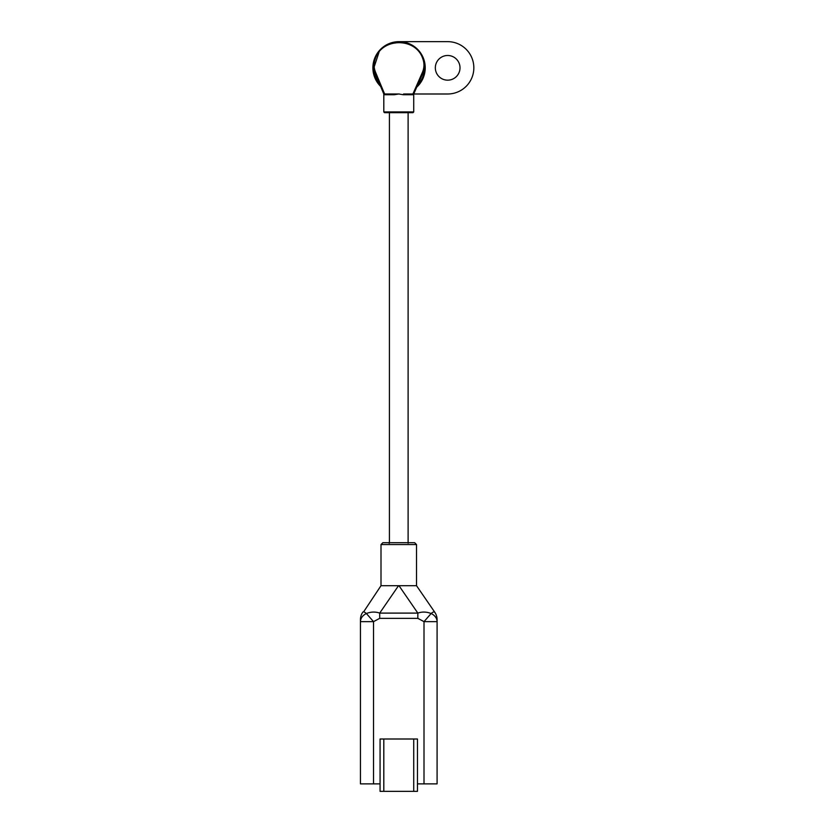 <?xml version="1.0" encoding="UTF-8"?>
<svg xmlns="http://www.w3.org/2000/svg" width="833" height="833" viewBox="0 0 833 833"><rect width="100%" height="100%" fill="white"/><g stroke="black" fill="none" stroke-linecap="round" stroke-linejoin="round"><path stroke-width="1.25" d="M399.059 41.65L447.665 41.65A26.177 26.177 0 0 1 473.842 67.827A26.177 26.177 0 0 1 447.665 93.994L413.72 93.994A0.75 0.708 -90 0 0 413.012 94.743L403.328 94.743L403.557 93.994L413.72 93.994L413.012 94.743L413.72 93.994L413.72 111.945L412.97 112.694L384.554 112.694L408.108 112.694L408.108 543.231M416.75 87.111L416.75 87.111A26.177 26.177 0 0 0 398.82 41.65A26.177 26.177 0 0 0 380.65 86.424M403.328 94.743L398.768 93.994A26.177 26.177 0 0 0 399.361 93.994M417.562 85.268C422.05 80.374 424.351 74.616 424.486 67.983M379.827 84.456A25.427 25.427 0 0 1 373.642 68.462L379.036 52.156M391.395 43.576L399.059 42.4M412.908 93.994L422.446 72.304C424.372 67.733 424.455 63.131 422.716 58.497C415.625 37.204 381.93 37.516 375.235 58.935C373.653 63.36 373.736 67.754 375.485 72.117L374.798 72.409L383.805 93.994L398.768 93.994L394.207 94.743L384.523 94.743L383.805 93.994L384.523 94.743A0.75 0.708 90 0 0 383.805 93.994L384.523 94.743M447.665 55.488A12.339 12.339 0 0 0 436.981 73.991A12.339 12.339 0 0 0 458.358 73.991A12.339 12.339 0 0 0 447.665 55.488M393.978 93.994L394.207 94.743M413.72 93.994L423.133 72.606L422.446 72.304M422.716 58.497L423.403 58.216A18.701 18.701 0 0 1 423.133 72.606A18.701 18.701 0 0 0 423.403 58.216A26.177 26.177 0 0 0 374.538 58.674L375.235 58.935M374.798 72.409A18.701 18.701 0 0 1 374.538 58.674A18.701 18.701 0 0 0 374.798 72.409M373.538 62.038L373.496 62.975L373.538 62.038M373.913 71.576L373.538 73.606M424.611 63.1L424.591 62.038L424.611 63.1M408.389 44.17L406.816 42.827M408.108 542.7L382.868 542.7L381.004 544.563L382.868 542.7L414.657 542.7L416.521 544.563L416.521 585.693L398.986 585.693L417.833 613.098L417.833 618.346L424.007 621.637L431.14 613.515C426.579 611.745 422.144 611.609 417.833 613.098L379.702 613.098L379.702 618.346L417.833 618.346M397.268 542.7L388.105 542.7L389.417 543.231M388.105 542.7L389.417 542.7L389.417 112.694M380.067 783.874L373.528 783.874L373.528 621.637L366.385 613.515C370.945 611.745 375.381 611.609 379.702 613.098L398.538 585.693L381.004 585.693L363.604 611.891M408.482 585.693L415.428 585.693L408.482 585.693M433.931 611.891L434.784 612.255A13.089 13.089 0 0 1 437.086 619.679L437.086 783.874L417.458 783.874M373.528 783.874L360.439 783.874L360.439 619.679A13.089 13.089 0 0 1 362.74 612.255C363.313 611.484 364.531 611.901 366.385 613.515C362.574 615.452 360.585 618.169 360.439 621.637L373.528 621.637L379.702 618.346M417.458 791.35L417.458 739.006L413.72 739.006L413.72 791.35L417.458 791.35M383.805 791.35L383.805 739.006L380.067 739.006L380.067 791.35L413.72 791.35M424.007 783.874L424.007 621.637L437.086 621.637A13.089 9.694 180 0 0 431.14 613.515C432.993 611.901 434.212 611.484 434.784 612.255L416.521 585.693M382.888 585.693L384.627 585.693M410.846 585.693L412.897 585.693M383.805 739.006L413.72 739.006M413.72 111.945L383.805 111.945L384.554 112.694M375.485 72.117L384.617 93.994M416.521 544.563L381.004 544.563L381.004 585.693M383.805 111.945L383.805 93.994"/></g></svg>
